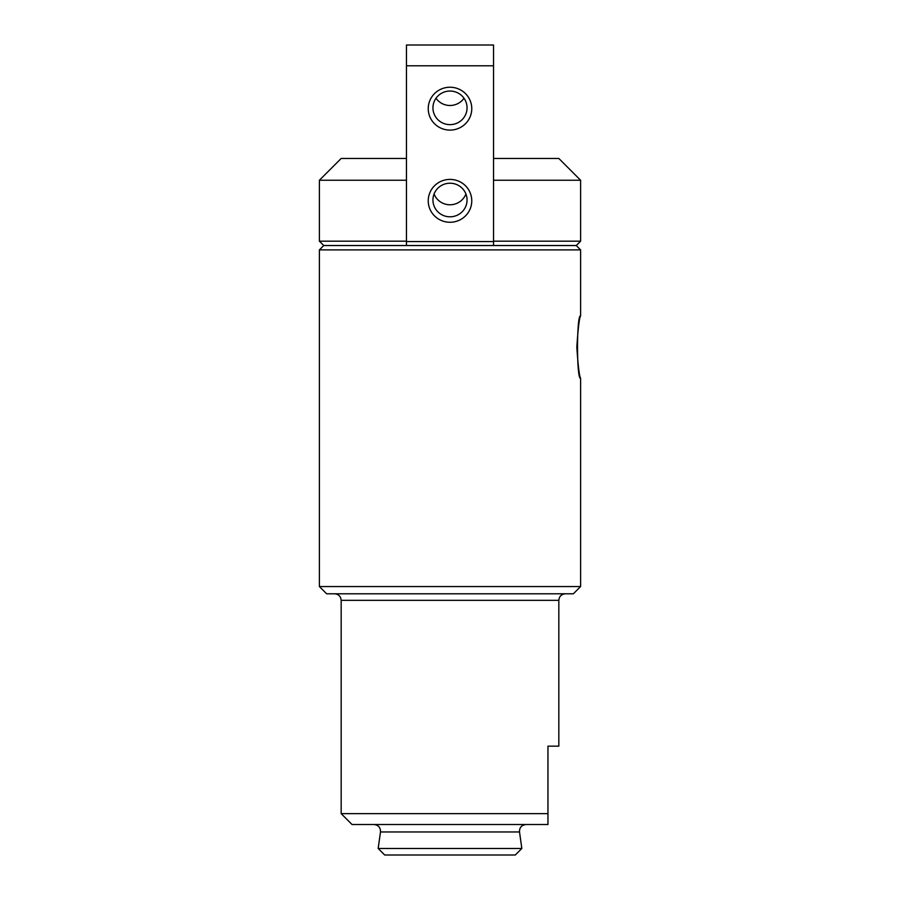 <?xml version="1.0" encoding="UTF-8"?>
<svg xmlns="http://www.w3.org/2000/svg" width="900" height="900" viewBox="0 0 900 900"><rect width="100%" height="100%" fill="white"/><g stroke="black" fill="none" stroke-linecap="round" stroke-linejoin="round"><path stroke-width="1.35" d="M319.399 586.553L580.601 586.553L573.356 593.798L326.644 593.798L319.399 586.553L319.399 249.885L580.601 249.885L576.248 245.531L323.752 245.531L319.399 241.178L406.463 241.178M319.399 241.178L319.399 180.236L406.463 180.236M493.537 241.178L580.601 241.178L580.601 180.236L493.537 180.236M319.399 180.236L341.168 158.468L406.463 158.468M493.537 158.468L558.832 158.468L580.601 180.236M547.954 813.645L341.168 813.645L352.046 824.524L547.954 824.524L547.954 746.168L558.832 746.168L558.832 600.334C559.181 596.396 561.364 594.225 565.369 593.798M341.168 813.645L341.168 600.334L558.832 600.334M384.705 855L515.295 855L521.831 848.475L378.169 848.475L384.705 855M374.017 824.524C378.416 825.064 380.576 827.539 380.486 831.96L378.169 848.475M334.631 593.798C338.603 594.191 340.774 596.363 341.168 600.334M576.821 347.096C578.092 328.162 579.352 317.756 580.601 315.9C576.518 314.066 576.518 380.126 580.601 378.281C579.352 376.425 578.092 366.03 576.821 347.096M406.463 245.531L406.463 241.56L493.537 241.56L493.537 45L406.463 45L406.463 65.79L493.537 65.79M471.769 200.835A21.769 21.431 0 0 1 439.121 219.398A21.769 21.431 0 0 1 439.121 182.273A21.769 21.431 0 0 1 471.769 200.835M471.769 108.664A21.769 21.431 0 0 1 439.121 127.226A21.769 21.431 0 0 1 439.121 90.101A21.769 21.431 0 0 1 471.769 108.664M406.463 241.56L406.463 65.79M493.537 245.531L493.537 241.56M465.919 194.006A17.055 16.796 0 0 1 434.081 194.006M467.055 107.843A17.055 16.796 0 0 1 450 124.639A17.055 16.796 0 0 1 432.945 107.843A17.055 16.796 0 0 1 450 91.046A17.055 16.796 0 0 1 467.055 107.843M464.006 98.269A17.055 16.796 0 0 1 435.994 98.269M467.055 200.014A17.055 16.796 0 0 1 450 216.81A17.055 16.796 0 0 1 432.945 200.014A17.055 16.796 0 0 1 450 183.218A17.055 16.796 0 0 1 467.055 200.014M380.486 831.96L519.514 831.96L521.831 848.475M519.514 831.96C519.39 827.584 521.55 825.097 525.983 824.524M580.601 586.553L580.601 378.281M580.601 315.9L580.601 249.885M323.752 245.531L319.399 249.885M576.248 245.531L580.601 241.178"/></g></svg>
